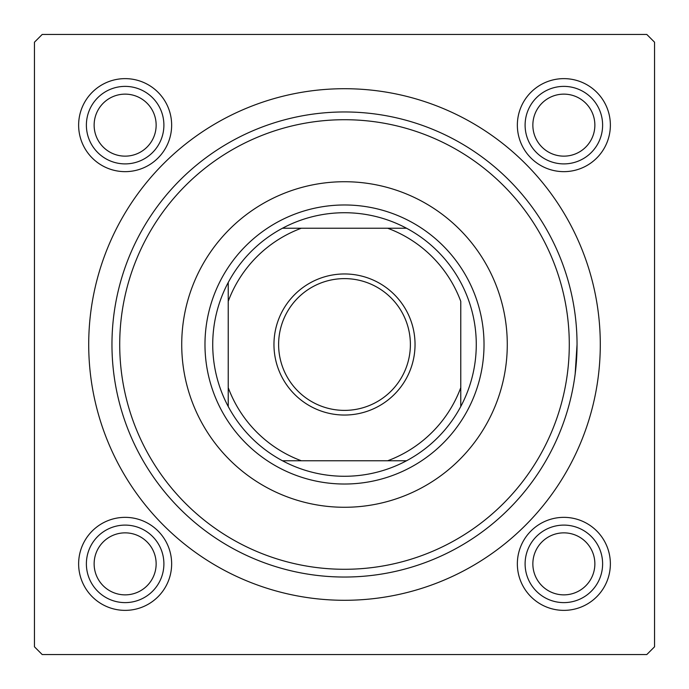 <?xml version="1.0" encoding="UTF-8"?>
<svg xmlns="http://www.w3.org/2000/svg" width="689" height="689" viewBox="0 0 689 689"><rect width="100%" height="100%" fill="white"/><g stroke="black" fill="none" stroke-linecap="round" stroke-linejoin="round"><path stroke-width="1.03" d="M517.353 125.14A46.508 46.508 0 0 1 563.86 78.632A46.508 46.508 0 0 1 610.368 125.14A46.508 46.508 0 0 1 563.86 171.647A46.508 46.508 0 0 1 517.353 125.14M517.353 563.86A46.508 46.508 0 0 1 563.86 517.353A46.508 46.508 0 0 1 610.368 563.86A46.508 46.508 0 0 1 563.86 610.368A46.508 46.508 0 0 1 517.353 563.86M78.632 563.86A46.508 46.508 0 0 1 125.14 517.353A46.508 46.508 0 0 1 171.647 563.86A46.508 46.508 0 0 1 125.14 610.368A46.508 46.508 0 0 1 78.632 563.86M78.632 125.14A46.508 46.508 0 0 1 125.14 78.632A46.508 46.508 0 0 1 171.647 125.14A46.508 46.508 0 0 1 125.14 171.647A46.508 46.508 0 0 1 78.632 125.14M88.709 344.5A255.791 255.791 0 0 1 344.5 88.709A255.791 255.791 0 0 1 600.291 344.5A255.791 255.791 0 0 1 344.5 600.291A255.791 255.791 0 0 1 88.709 344.5M646.799 34.45L42.201 34.45L34.45 42.201L34.45 646.799L42.201 654.55L646.799 654.55L654.55 646.799L654.55 42.201L646.799 34.45M575.169 373.938L577.038 344.5A232.537 232.537 0 0 1 344.5 577.038A232.537 232.537 0 0 1 111.962 344.5A232.537 232.537 0 0 1 344.5 111.962A232.537 232.537 0 0 1 577.038 344.5M507.276 344.5A162.776 162.776 0 0 0 344.5 181.724A162.776 162.776 0 0 0 181.724 344.5A162.776 162.776 0 0 0 344.5 507.276A162.776 162.776 0 0 0 507.276 344.5M119.714 344.5A224.786 224.786 0 0 0 344.5 569.286A224.786 224.786 0 0 0 569.286 344.5A224.786 224.786 0 0 0 344.5 119.714A224.786 224.786 0 0 0 119.714 344.5M532.855 563.86A31.005 31.005 0 0 0 563.86 594.865A31.005 31.005 0 0 0 594.865 563.86A31.005 31.005 0 0 0 563.86 532.855A31.005 31.005 0 0 0 532.855 563.86M602.617 563.86A38.756 38.756 0 0 1 563.86 602.617A38.756 38.756 0 0 1 525.104 563.86A38.756 38.756 0 0 1 563.86 525.104A38.756 38.756 0 0 1 602.617 563.86M94.135 563.86A31.005 31.005 0 0 0 125.14 594.865A31.005 31.005 0 0 0 156.145 563.86A31.005 31.005 0 0 0 125.14 532.855A31.005 31.005 0 0 0 94.135 563.86M163.896 563.86A38.756 38.756 0 0 1 125.14 602.617A38.756 38.756 0 0 1 86.383 563.86A38.756 38.756 0 0 1 125.14 525.104A38.756 38.756 0 0 1 163.896 563.86M594.865 125.14A31.005 31.005 0 0 0 563.86 94.135A31.005 31.005 0 0 0 532.855 125.14A31.005 31.005 0 0 0 563.86 156.145A31.005 31.005 0 0 0 594.865 125.14M525.104 125.14A38.756 38.756 0 0 1 563.86 86.383A38.756 38.756 0 0 1 602.617 125.14A38.756 38.756 0 0 1 563.86 163.896A38.756 38.756 0 0 1 525.104 125.14M156.145 125.14A31.005 31.005 0 0 0 125.14 94.135A31.005 31.005 0 0 0 94.135 125.14A31.005 31.005 0 0 0 125.14 156.145A31.005 31.005 0 0 0 156.145 125.14M86.383 125.14A38.756 38.756 0 0 1 125.14 86.383A38.756 38.756 0 0 1 163.896 125.14A38.756 38.756 0 0 1 125.14 163.896A38.756 38.756 0 0 1 86.383 125.14M344.5 273.964A70.536 70.536 0 0 1 415.036 344.5A70.536 70.536 0 0 1 344.5 415.036A70.536 70.536 0 0 1 273.964 344.5A70.536 70.536 0 0 1 344.5 273.964M344.5 410.386A65.886 65.886 0 0 0 410.386 344.5A65.886 65.886 0 0 0 344.5 278.614A65.886 65.886 0 0 0 278.614 344.5A65.886 65.886 0 0 0 344.5 410.386M344.5 212.729A131.771 131.771 0 0 0 282.49 228.231L301.343 228.231L282.49 228.231A131.771 131.771 0 0 0 228.231 406.51L228.231 387.657L228.231 406.51A131.771 131.771 0 0 0 406.51 460.769L387.657 460.769L406.51 460.769A131.771 131.771 0 0 0 460.769 406.51L460.769 301.343A124.02 124.02 0 0 0 387.657 228.231L301.343 228.231A124.02 124.02 0 0 0 228.231 301.343L228.231 387.657A124.02 124.02 0 0 0 301.343 460.769L387.657 460.769A124.02 124.02 0 0 0 460.769 387.657L460.769 406.51A131.771 131.771 0 0 0 406.51 228.231L387.657 228.231L406.51 228.231A131.771 131.771 0 0 0 344.5 212.729M344.5 484.022A139.522 139.522 0 0 1 204.977 344.5A139.522 139.522 0 0 1 344.5 204.977A139.522 139.522 0 0 1 484.022 344.5A139.522 139.522 0 0 1 344.5 484.022M282.49 460.769L301.343 460.769L282.49 460.769M228.231 282.49L228.231 301.343L228.231 282.49"/></g></svg>
